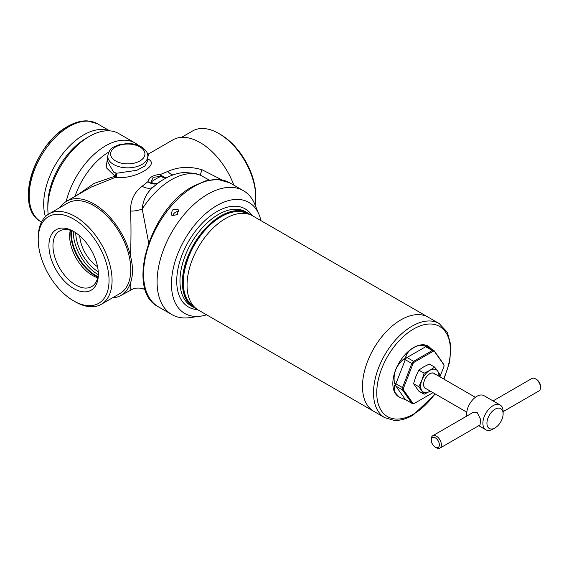 <?xml version="1.0" encoding="UTF-8"?>
<svg xmlns="http://www.w3.org/2000/svg" width="569" height="569" viewBox="0 0 569 569"><rect width="100%" height="100%" fill="white"/><g stroke="black" fill="none" stroke-linecap="round" stroke-linejoin="round"><path stroke-width="0.85" d="M434.965 374.31A8.585 4.957 120 0 0 433.998 373.413A8.585 4.957 120 0 0 426.01 377.425A8.585 4.957 120 0 0 424.446 387.389A8.585 4.957 120 0 0 425.413 388.286L466.793 412.176M434.844 373.904A8.727 5.036 120 0 0 426.466 376.763A8.727 5.036 120 0 0 424.417 387.532A8.727 5.036 120 0 0 426.259 388.776M424.133 373.186L421.878 380.177L418.869 386.735L424.133 394.217L430.278 391.095A12.881 7.433 120 0 1 429.766 391.401A12.881 7.433 120 0 1 421.878 390.697A12.881 7.433 120 0 1 421.878 380.177A12.881 7.433 120 0 1 429.766 370.369L424.133 373.186L418.812 370.12L423.692 366.863L429.325 364.046L434.645 367.119L429.766 370.369A12.881 7.433 120 0 1 437.646 371.073L434.645 367.119M424.133 394.217L418.812 391.145L413.556 383.67L415.811 376.678L418.812 370.12M413.556 383.67L418.869 386.735M439.36 376.514L439.901 374.594L437.646 371.073A12.881 7.433 120 0 1 438.855 376.223M196.077 308.519A54.368 31.395 -60 0 1 193.652 307.345A54.368 31.395 -60 0 1 185.316 263.781A54.368 31.395 -60 0 1 220.836 215.864A54.368 31.395 -60 0 1 248.027 213.176A54.368 31.395 -60 0 1 250.253 214.691M206.583 314.813A64.098 37.006 -60 0 1 200.615 316.158A64.098 37.006 -60 0 1 172.215 274.166A64.098 37.006 -60 0 1 216.789 205.587A64.098 37.006 -60 0 1 259.137 214.805A64.098 37.006 -60 0 1 260.951 220.637M259.137 214.805L254.933 204.534A71.545 41.302 120 0 0 243.447 190.707A71.545 41.302 120 0 0 207.678 194.249A71.545 41.302 120 0 0 160.942 257.295A71.545 41.302 120 0 0 171.909 314.621A71.545 41.302 120 0 0 189.626 317.651L200.615 316.158M178.83 211.753A4.296 3.386 -35.1 0 0 172.919 215.928M172.222 215.637L171.333 214.826L172.279 210.011L177.478 209.1L178.353 209.89L177.336 214.598L172.222 215.637M73.629 231.441L73.629 231.441A34.944 20.171 60 0 1 98.337 274.237A34.944 20.171 60 0 1 73.629 288.497A34.944 20.171 60 0 1 48.92 245.708A34.944 20.171 60 0 1 73.629 231.441M74.66 232.06A32.077 18.521 -120 0 0 59.617 231.021A32.077 18.521 -120 0 0 54.695 256.726A32.077 18.521 -120 0 0 75.656 284.991A32.077 18.521 -120 0 0 91.694 286.584A32.077 18.521 -120 0 0 98.316 273.028M97.697 277.708A32.077 18.521 60 0 1 92.349 275.353A32.077 18.521 60 0 1 70.3 230.26M255.111 204.961A52.227 30.15 -120 0 0 255.744 197.471L255.744 195.715A50.079 28.912 -120 0 0 220.331 134.384L218.816 133.509A52.227 30.15 -120 0 0 192.699 130.92L181.547 137.357M255.744 197.471A52.227 30.15 -120 0 0 218.816 133.509L220.331 134.384M75.144 301.734L73.629 300.859A50.079 28.912 -120 0 0 109.042 280.417A50.079 28.912 -120 0 0 73.629 219.079A50.079 28.912 -120 0 0 38.215 239.528A50.079 28.912 -120 0 0 73.629 300.859L75.144 301.734A52.227 30.15 -120 0 0 101.261 304.323A52.227 30.15 -120 0 0 109.262 262.473A52.227 30.15 -120 0 0 75.144 216.455A52.227 30.15 -120 0 0 49.034 213.866A52.227 30.15 -120 0 0 38.215 237.771L38.215 239.528M48.194 214.385A58.664 33.87 -60 0 1 47.832 208.275L47.832 204.769A54.368 31.395 -60 0 1 86.275 138.182L89.312 136.425A58.664 33.87 -60 0 1 118.644 133.523L134.931 142.926A58.664 33.87 -60 0 1 138.267 145.351M66.16 201.775L66.267 201.206A58.664 33.87 -60 0 1 105.599 145.828A58.664 33.87 -60 0 1 134.931 142.926M130.557 287.8C131.155 291.534 131.126 289.92 130.479 282.957C133.146 275.517 133.146 266.498 130.479 255.901C131.126 239.755 131.155 224.805 130.557 211.056C130.393 200.452 134.241 192.187 142.108 186.262L147.848 181.76C149.291 177.229 153.481 174.811 160.422 174.498A14.31 7.475 -113.8 0 0 162.087 175.906A14.31 7.475 -113.8 0 0 167.094 177.485M142.108 186.262A14.31 9.445 -134 0 0 153.246 187.073A59.482 34.339 -60 0 1 164.249 179.029L163.168 179.655A57.946 33.457 120 0 0 157.812 183.147A14.31 8.94 -126.8 0 1 149.939 182.926A14.31 8.94 -126.8 0 1 147.848 181.76A14.31 10.555 -166.9 0 0 150.963 182.137A14.31 7.113 -126.1 0 0 151.048 182.187A14.31 7.113 -126.1 0 0 157.812 183.147L153.246 187.073C146.766 192.5 143.089 199.811 142.207 209.008L148.665 242.757M153.196 177.293L150.963 182.137A53.756 31.039 -60 0 1 155.927 178.894A53.756 31.039 -60 0 1 160.892 176.404L153.196 177.293M147.791 160.664L147.791 156.29A20.029 11.565 180 0 1 135.422 166.973A20.029 11.565 180 0 1 113.594 164.462A20.029 11.565 180 0 1 107.726 156.29L107.726 161.809L113.594 172.108L116.489 173.261L136.859 170.302L144.853 165.999L147.791 160.636M76.872 195.316L94.162 183.389L114.995 176.191L106.147 167.542L107.726 156.191M130.479 282.957A54.368 31.395 60 0 1 121.048 295.375A54.368 31.395 60 0 1 112.413 297.879M145.451 290.062L144.099 289.479L145.529 290.304M97.569 266.726A27.184 15.697 60 0 1 79.745 235.865M130.557 211.056A14.31 6.771 169.1 0 0 142.207 209.008A63.671 36.765 120 0 1 171.404 179.733A63.671 36.765 120 0 1 200.601 175.295L195.359 173.381M145.244 254.187L142.904 274.322M209.2 180.024L200.601 175.295A14.31 1.629 -63.1 0 1 202.073 169.768L222.002 179.925M233.845 185.16A54.368 31.395 -120 0 0 172.912 139.867L148.694 153.85L147.791 157.222M147.492 158.872C161.568 164.363 134.085 180.181 115.685 177.236L90.898 187.215L66.68 201.198A54.368 31.395 60 0 1 130.479 255.901M60.186 207.422A54.368 31.395 60 0 1 66.68 201.198M166.852 177.613A14.31 9.268 67 0 1 160.977 176.454A14.31 9.268 67 0 1 160.892 176.404A14.31 2.71 -89.9 0 1 160.422 174.498L167.869 171.39C178.474 166.703 189.875 166.169 202.073 169.768M66.267 201.206L67.633 200.651M116.489 173.261A2.859 1.856 -91.8 0 1 115.685 177.236L114.995 176.191A2.859 1.472 -69.9 0 0 115.905 173.189M167.869 171.39A14.31 6.686 -108.1 0 0 173.04 174.918M47.832 208.275A58.664 33.87 -60 0 1 89.312 136.425L86.275 138.182A54.368 31.395 120 0 0 47.86 206.469M400.932 319.842A54.368 31.395 -60 0 1 428.116 317.146A54.368 31.395 120 0 0 400.932 319.842A54.368 31.395 120 0 0 365.412 367.752A54.368 31.395 120 0 0 373.741 411.323A54.368 31.395 -60 0 1 365.412 367.752A54.368 31.395 -60 0 1 400.932 319.842M384.772 417.689A54.368 31.395 120 0 1 376.436 374.125A54.368 31.395 120 0 1 411.956 326.208A54.368 31.395 120 0 1 439.14 323.519L252.679 215.864A54.368 31.395 120 0 0 250.168 214.655A54.368 31.395 120 0 0 225.495 218.553A54.368 31.395 120 0 0 190.658 264.272A54.368 31.395 120 0 0 196.013 308.462A54.368 31.395 120 0 0 198.304 310.034L384.772 417.689L394.353 420.413C400.348 420.633 406.593 418.862 413.101 415.114L435.342 394.018M428.429 346.244A29.332 16.935 120 0 0 428.244 346.137A29.332 16.935 120 0 0 413.578 347.588A29.332 16.935 120 0 0 394.417 373.435A29.332 16.935 120 0 0 398.912 396.942A29.332 16.935 120 0 0 399.082 397.034M431.7 349.217L428.592 346.343L426.515 345.852C426.835 346.301 426.16 346.237 424.502 345.675C420.448 344.899 416.892 345.589 413.827 347.737C410.007 349.558 407.333 352.467 405.811 356.464C406.11 357.794 405.434 358.634 403.791 358.975C396.095 365.597 392.98 373.627 394.445 383.065C395.37 384.53 395.37 385.426 394.445 385.746L394.858 392.311L399.26 397.148L403.791 399.047C405.413 399.723 406.088 399.779 405.811 399.225M439.915 376.834L443.841 366.721A2.376 1.373 120 0 0 444.048 365.91A2.376 1.373 120 0 0 443.841 364.779L434.496 351.478A2.376 1.373 120 0 0 433.037 351.35L414.346 362.14A2.376 1.373 120 0 0 412.895 363.954L403.542 388.044A2.376 1.373 120 0 0 403.542 389.978L412.895 403.279A2.376 1.373 120 0 0 414.346 403.407L432.981 392.653A1.43 0.825 60 0 1 432.952 392.667M503.117 411.636L539.071 390.875A7.155 4.132 -120 0 0 540.55 387.603A7.155 4.132 -120 0 0 535.493 378.84L535.493 378.84A7.155 4.132 -120 0 0 531.915 378.485L493.067 400.91M536.503 379.423L535.493 378.84L536.503 379.423A5.726 3.307 60 0 1 540.55 386.436L540.55 387.603M495.023 409.211A11.444 6.608 120 0 0 486.929 423.236A11.444 6.608 120 0 0 495.023 427.909L492.996 429.076A14.31 8.258 120 0 1 485.841 429.78A14.31 8.258 120 0 1 483.65 418.315A14.31 8.258 120 0 1 492.996 405.711A14.31 8.258 120 0 1 500.151 405A14.31 8.258 120 0 1 503.117 411.551L503.117 413.883A11.444 6.608 120 0 0 495.023 409.211M439.915 448.123L480.03 424.965L480.656 419.474L477.156 412.518L472.875 412.568L432.76 435.726A7.155 4.132 60 0 1 436.338 436.082A7.155 4.132 60 0 1 441.011 442.39A7.155 4.132 60 0 1 439.915 448.123A7.155 4.132 60 0 1 436.338 447.767L435.328 447.184A5.726 3.307 -120 0 0 439.375 444.844A5.726 3.307 -120 0 0 435.328 437.838A5.726 3.307 -120 0 0 431.281 440.171A5.726 3.307 -120 0 0 435.328 447.184L436.338 447.767M500.151 405L483.963 395.654A14.31 8.258 120 0 0 476.808 396.365A14.31 8.258 120 0 0 466.886 416.031M431.281 440.171L431.281 439.005A7.155 4.132 60 0 1 432.76 435.726M492.996 429.076L495.023 427.909A11.444 6.608 120 0 0 503.117 413.883M109.163 130.806A56.516 32.632 120 0 0 83.65 134.91A56.516 32.632 120 0 0 45.435 216.618M193.652 307.345L191.227 305.944A54.368 31.395 -60 0 1 182.891 262.38A54.368 31.395 -60 0 1 218.411 214.463A54.368 31.395 -60 0 1 245.595 211.775L248.027 213.176M197.614 309.614A56.658 32.71 -60 0 1 177.969 268.917A56.658 32.71 -60 0 1 216.789 211.661A56.658 32.71 -60 0 1 251.967 215.473M194.15 186.44A71.545 41.302 -60 0 1 229.919 182.898L217.835 179.391L205.715 180.85L193.005 186.326C150.045 208.759 125.024 290.567 158.381 306.812A71.545 41.302 -60 0 1 147.414 249.485A71.545 41.302 -60 0 1 194.15 186.44M75.713 232.742A32.838 18.962 -120 0 0 98.245 271.776M73.28 231.384A34.553 19.951 -120 0 0 97.712 274.279A34.553 19.951 -120 0 0 98.209 274.564M71.374 230.609A34.553 19.951 -120 0 0 95.706 275.439A34.553 19.951 -120 0 0 97.925 276.605M70.983 230.473A34.325 19.815 -120 0 0 95.094 275.602A34.325 19.815 -120 0 0 97.847 277.011M119.362 293.867A52.241 30.164 -120 0 0 128.153 252.223A52.241 30.164 -120 0 0 93.864 205.637A52.241 30.164 -120 0 0 67.142 203.41M101.261 304.323L119.967 293.519A52.227 30.15 -120 0 0 127.975 251.676A52.227 30.15 -120 0 0 93.857 205.651A52.227 30.15 -120 0 0 67.739 203.062L49.034 213.866M139.896 146.937A17.17 9.915 0 0 0 115.614 146.937A17.17 9.915 0 0 0 115.614 160.963A17.17 9.915 0 0 0 139.896 160.963A17.17 9.915 0 0 0 139.896 146.937M164.249 179.029L164.249 179.029C170.7 175.252 177.343 173.068 184.178 172.464L195.523 173.424M108.835 151.994A54.332 31.366 120 0 0 74.973 196.412M245.524 212.849C238.311 210.21 230.125 211.49 220.957 216.689C190.11 232.742 170.871 290.994 192.123 305.347A53.614 30.954 -60 0 1 186.845 261.776A53.614 30.954 -60 0 1 221.192 216.689A53.614 30.954 -60 0 1 245.524 212.849L250.168 214.655M443.557 378.933A52.085 30.072 120 0 0 446.316 333.164A52.085 30.072 120 0 0 413.578 329.01A52.085 30.072 120 0 0 376.749 392.802A52.085 30.072 120 0 0 413.578 414.061A52.085 30.072 120 0 0 434.965 393.805M405.811 356.464A3.578 2.063 60 0 0 407.013 357.51L413.592 361.308L432.284 350.518L425.704 346.72L407.013 357.51A2.859 1.65 120 0 0 405.263 359.693L395.91 383.776L402.489 387.574L411.835 363.491L405.263 359.693A3.578 0.754 21.2 0 0 403.791 358.975M403.791 399.047A3.578 2.824 144.9 0 1 405.263 399.41L411.835 403.208L402.489 389.914L395.91 386.116L405.263 399.41A2.859 1.65 120 0 0 405.583 399.708L412.155 403.506A2.859 1.65 -60 0 1 411.835 403.208A1.43 1.131 144.9 0 0 412.895 403.279M403.542 389.978A1.43 1.131 -35.1 0 1 402.489 389.914A2.859 1.65 -60 0 1 402.489 387.574L403.542 388.044M394.445 383.065A3.578 0.754 -158.8 0 1 395.91 383.776A2.859 1.65 120 0 0 395.91 386.116A3.578 2.824 144.9 0 0 394.445 385.746M412.895 363.954L411.835 363.491A2.859 1.65 -60 0 1 413.592 361.308A1.43 0.825 60 0 1 414.346 362.14M433.037 351.35A1.43 0.825 60 0 0 432.284 350.518A2.859 1.65 -60 0 1 433.713 350.376A2.859 1.65 -60 0 1 434.033 350.675A1.43 1.131 144.9 0 1 434.496 351.478M443.841 364.779A1.43 1.131 -35.1 0 0 443.671 364.238L434.325 350.938L427.134 346.578A2.859 1.65 120 0 0 425.704 346.72A3.578 2.063 60 0 1 424.502 345.675M427.134 346.578L426.722 346.208A3.578 2.824 144.9 0 1 426.515 345.852M40.911 221.64C14.076 208.183 33.962 144.17 67.739 126.41C74.496 122.506 81.011 120.664 87.292 120.877L97.427 123.75A56.516 32.632 120 0 0 69.169 126.553A56.516 32.632 120 0 0 32.248 176.354A56.516 32.632 120 0 0 40.911 221.64L41.544 222.01M67.512 126.588A55.3 31.928 120 0 0 32.07 211.277M243.447 190.707L229.919 182.898M171.909 314.621L158.381 306.812M107.726 156.29C108.594 151.34 110.727 148.189 114.12 146.838L119.355 144.654L127.684 143.509C132.883 143.53 137.435 144.626 141.332 146.802C145.984 150.017 148.139 153.182 147.791 156.29M121.048 295.375L134.241 288.277C140.024 287.814 143.31 288.213 144.099 289.479M148.694 153.85L147.549 154.277M192.123 305.347L196.013 308.462M439.14 323.519L447.355 332.289L450.933 345.632L449.702 361.87L443.927 379.146M412.155 403.506L414.303 403.435L432.981 392.653M444.048 365.91L443.671 364.238M478.764 425.697L485.841 429.78M433.998 373.413L475.378 397.304M97.427 123.75L109.71 130.842"/></g></svg>
